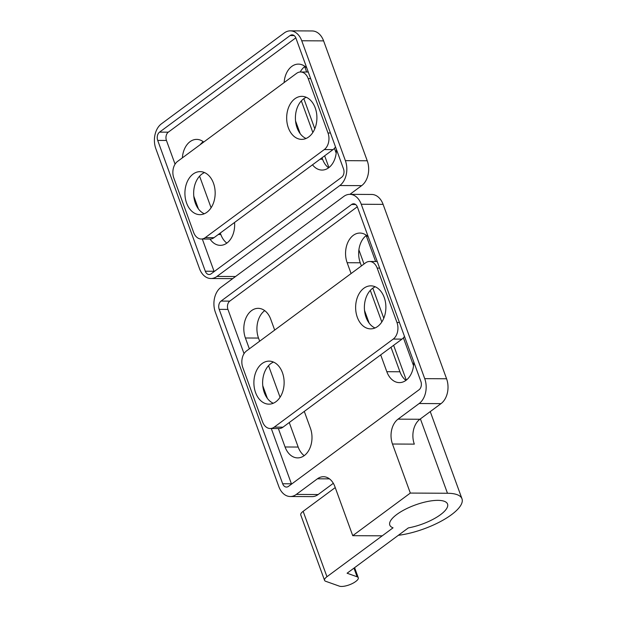 <?xml version="1.0" encoding="UTF-8"?>
<svg xmlns="http://www.w3.org/2000/svg" width="617" height="617" viewBox="0 0 617 617"><rect width="100%" height="100%" fill="white"/><g stroke="black" fill="none" stroke-linecap="round" stroke-linejoin="round"><path stroke-width="0.93" d="M204.512 172.575A21.51 15.124 -89.7 0 0 193.653 193.113A21.51 15.124 -89.7 0 0 204.304 213.76M213.482 183.203A21.51 15.124 90.3 0 1 199.931 214.654A21.51 15.124 90.3 0 1 184.915 193.067A21.51 15.124 90.3 0 1 200.147 171.634A21.51 15.124 90.3 0 1 213.482 183.203M306.263 97.293A21.51 15.124 -89.7 0 0 295.404 117.832A21.51 15.124 -89.7 0 0 306.055 138.478M315.225 107.921A21.51 15.124 90.3 0 1 301.682 139.373A21.51 15.124 90.3 0 1 286.666 117.785A21.51 15.124 90.3 0 1 301.898 96.352A21.51 15.124 90.3 0 1 315.225 107.921M296.561 73.377A12.294 8.646 90.3 0 1 300.595 71.988A12.294 8.646 90.3 0 1 308.207 78.598L328.005 132.987A12.294 8.646 90.3 0 1 324.295 149.569L205.268 237.63A12.294 8.646 90.3 0 1 201.235 239.018A12.294 8.646 90.3 0 1 193.622 232.408L173.824 178.02A12.294 8.646 90.3 0 1 177.534 161.438L296.561 73.377M201.235 239.018L209.973 239.064A12.294 8.646 -89.7 0 0 214.006 237.676L333.033 149.615A12.294 8.646 -89.7 0 0 335.501 146.885M273.485 362.071A21.51 15.124 -89.7 0 0 262.626 382.609A21.51 15.124 -89.7 0 0 273.277 403.256M282.447 372.699A21.51 15.124 90.3 0 1 268.904 404.15A21.51 15.124 90.3 0 1 253.888 382.563A21.51 15.124 90.3 0 1 269.12 361.13A21.51 15.124 90.3 0 1 282.447 372.699M375.236 286.789A21.51 15.124 -89.7 0 0 364.377 307.328A21.51 15.124 -89.7 0 0 375.028 327.974M384.198 297.417A21.51 15.124 90.3 0 1 370.647 328.869A21.51 15.124 90.3 0 1 355.631 307.281A21.51 15.124 90.3 0 1 370.871 285.848A21.51 15.124 90.3 0 1 384.198 297.417M365.534 262.873A12.294 8.646 90.3 0 1 369.56 261.485A12.294 8.646 90.3 0 1 377.18 268.094L396.978 322.483A12.294 8.646 90.3 0 1 393.26 339.065L274.241 427.126A12.294 8.646 90.3 0 1 270.207 428.514A12.294 8.646 90.3 0 1 262.595 421.905L242.797 367.516A12.294 8.646 90.3 0 1 246.507 350.934L365.534 262.873M270.207 428.514L278.946 428.56A12.294 8.646 -89.7 0 0 282.979 427.172L402.006 339.111A12.294 8.646 -89.7 0 0 404.474 336.381M357.42 207.104L420.894 381.491A6.147 4.319 90.3 0 1 419.036 389.782L288.494 486.366A6.147 4.319 90.3 0 1 286.473 487.068A6.147 4.319 90.3 0 1 282.663 483.759L219.189 309.364A6.147 4.319 90.3 0 1 221.048 301.073L351.59 204.489A6.147 4.319 90.3 0 1 353.61 203.795A6.147 4.319 90.3 0 1 357.42 207.104M357.297 206.788L229.786 301.119A6.147 4.319 -89.7 0 0 227.935 309.41L244.039 353.664M271.287 428.522L291.409 483.805A6.147 4.319 -89.7 0 0 291.532 484.121M274.688 330.087L270.74 319.244A20.284 14.26 -89.7 0 0 258.176 308.338A20.284 14.26 -89.7 0 0 245.404 337.993L249.345 348.836M278.367 428.56L285.069 446.986A20.284 14.26 -89.7 0 0 297.641 457.891A20.284 14.26 -89.7 0 0 310.413 428.237L304.289 411.408M262.765 385.702L267.392 398.412M380.697 354.875L386.82 371.704A20.284 14.26 -89.7 0 0 399.392 382.617A20.284 14.26 -89.7 0 0 413.752 361.87M368.295 236.982A20.284 14.26 -89.7 0 0 359.919 233.056A20.284 14.26 -89.7 0 0 347.147 262.711L351.096 273.555M364.516 310.428L369.143 323.138M289.257 422.529L298.181 447.055A20.284 14.26 -89.7 0 0 304.204 455.654M366.467 235.355A20.284 14.26 -89.7 0 0 360.259 262.78L361.408 265.927M370.3 290.376L381.807 321.989M391.001 347.248L399.932 371.773A20.284 14.26 -89.7 0 0 405.955 380.38M264.716 310.636A20.284 14.26 -89.7 0 0 258.508 338.054L259.657 341.209M268.557 365.657L280.064 397.271M352.739 535.679L382.232 535.826L393.044 527.828A30.727 10.165 -20 0 1 389.797 525.075A30.727 10.165 -20 0 1 415.195 505.007A30.727 10.165 -20 0 1 447.549 504.05A30.727 10.165 -20 0 1 408.338 527.905L398.32 535.317A46.09 15.255 -20 0 0 443.399 519.938A46.09 15.255 -20 0 0 461.986 498.798A46.09 15.255 -20 0 0 447.472 493.261L410.328 493.068L392.474 444.024A18.441 12.965 90.3 0 1 398.042 419.151L419.159 403.526A18.441 12.965 -89.7 0 0 424.727 378.653L361.253 204.258A18.441 12.965 -89.7 0 0 349.831 194.347A18.441 12.965 -89.7 0 0 343.785 196.43L220.925 287.337A18.441 12.965 -89.7 0 0 215.356 312.21L278.83 486.597A18.441 12.965 -89.7 0 0 290.252 496.515A18.441 12.965 -89.7 0 0 296.299 494.425L317.416 478.807A18.441 12.965 90.3 0 1 323.462 476.717A18.441 12.965 90.3 0 1 334.884 486.628L352.739 535.679L410.328 493.068M333.327 483.304L318.148 494.541A18.441 12.965 90.3 0 1 312.102 496.623L290.252 496.515M349.831 194.347L371.681 194.455A18.441 12.965 90.3 0 1 383.103 204.374L446.577 378.761A18.441 12.965 90.3 0 1 441.008 403.634L419.892 419.259A18.441 12.965 -89.7 0 0 414.323 444.132L392.474 444.024M290.106 35.547A6.147 4.319 90.3 0 1 292.119 34.853A6.147 4.319 90.3 0 1 295.929 38.154L343.53 168.95A6.147 4.319 90.3 0 1 341.679 177.241L211.13 273.825A6.147 4.319 90.3 0 1 209.117 274.519A6.147 4.319 90.3 0 1 205.307 271.218L157.705 140.421A6.147 4.319 90.3 0 1 159.556 132.131L290.106 35.547L294.124 35.57M295.805 37.838L168.294 132.177A6.147 4.319 -89.7 0 0 166.443 140.468L175.066 164.168M202.314 239.026L214.045 271.264A6.147 4.319 -89.7 0 0 214.168 271.58M210.027 239.064A20.284 14.26 -89.7 0 0 220.277 245.35A20.284 14.26 -89.7 0 0 234.537 222.482M193.8 196.206L198.419 208.916M203.718 142.072A20.284 14.26 -89.7 0 0 196.684 139.388A20.284 14.26 -89.7 0 0 182.377 157.859M312.503 164.801A20.284 14.26 -89.7 0 0 322.028 170.068A20.284 14.26 -89.7 0 0 336.388 149.329M295.543 120.932L300.171 133.642M306.803 68.032A20.284 14.26 -89.7 0 0 298.435 64.114A20.284 14.26 -89.7 0 0 284.128 82.578M199.584 176.161L211.091 207.775M220.284 233.033L220.824 234.506A20.284 14.26 -89.7 0 0 226.848 243.113M301.335 100.88L312.842 132.493M322.028 157.751L322.568 159.232A20.284 14.26 -89.7 0 0 328.591 167.832M203.224 141.694A20.284 14.26 -89.7 0 0 200.155 144.71M304.975 66.412A20.284 14.26 -89.7 0 0 300.217 71.996M290.322 30.85L312.171 30.958A18.441 12.965 90.3 0 1 323.601 40.876L301.752 40.768A18.441 12.965 -89.7 0 0 290.322 30.85A18.441 12.965 -89.7 0 0 284.283 32.94L161.415 123.84A18.441 12.965 -89.7 0 0 155.846 148.712L199.484 268.611A18.441 12.965 -89.7 0 0 210.906 278.522A18.441 12.965 -89.7 0 0 216.953 276.431L339.82 185.532A18.441 12.965 -89.7 0 0 345.389 160.659L301.752 40.768M323.601 40.876L367.238 160.775A18.441 12.965 90.3 0 1 361.67 185.64L339.82 185.532M349.908 194.347L361.67 185.64M326.948 576.725L303.148 511.331A10.45 3.455 160 0 0 300.757 514.94L324.557 580.342A10.45 3.455 160 0 0 325.707 581.291L339.373 586.15A10.45 3.455 160 0 0 355.477 581.661L355.886 581.361A10.45 3.455 160 0 0 358.276 577.751A10.45 3.455 160 0 0 357.135 576.795L347.086 573.224L408.338 527.905A30.727 10.165 160 0 0 447.549 504.05A30.727 10.165 160 0 0 415.195 505.007A30.727 10.165 160 0 0 389.797 525.075A30.727 10.165 160 0 0 393.044 527.828L326.948 576.725A10.45 3.455 160 0 0 324.557 580.342M303.148 511.331L335.232 487.592M308.207 78.598L310.652 78.614M205.268 237.63L214.006 237.676M324.295 149.569L333.033 149.615M328.005 132.987L330.45 133.002M377.18 268.094L379.625 268.11M274.241 427.126L282.979 427.172M393.26 339.065L402.006 339.111M396.978 322.483L399.415 322.498M351.59 204.489L355.616 204.512M221.048 301.073L229.786 301.119M219.189 309.364L227.935 309.41M282.663 483.759L291.409 483.805M285.069 446.986L298.181 447.055M386.82 371.704L399.932 371.773M347.147 262.711L360.259 262.78M245.404 337.993L258.508 338.054M296.299 494.425L318.148 494.541M383.103 204.374L361.253 204.258M317.416 478.807L329.478 478.861M398.042 419.151L419.892 419.259M419.159 403.526L441.008 403.634M446.577 378.761L424.727 378.653M358.893 249.885L364.022 263.991M372.815 288.147L383.774 318.256M393.623 345.312L406.294 380.126M420.401 418.881L447.472 493.261M159.556 132.131L168.294 132.177M157.705 140.421L166.443 140.468M205.307 271.218L214.045 271.264M218.302 234.499L220.824 234.506M320.046 159.217L322.568 159.232M367.238 160.775L345.389 160.659M235.524 276.532L216.953 276.431M328.93 167.577L324.65 155.816M314.801 128.76L303.842 98.651M357.135 576.795L353.973 568.126M300.595 71.988L308.253 72.027M369.56 261.485L377.226 261.523M366.182 235.571L375.622 261.515M403.395 337.823L413.544 365.704M430.25 411.601L461.986 498.798M210.906 278.522L232.678 278.629M351.181 194.355L350.903 193.607M336.188 153.163L334.429 148.327M306.657 72.019L304.69 66.628M358.276 577.751L354.605 567.663"/></g></svg>
